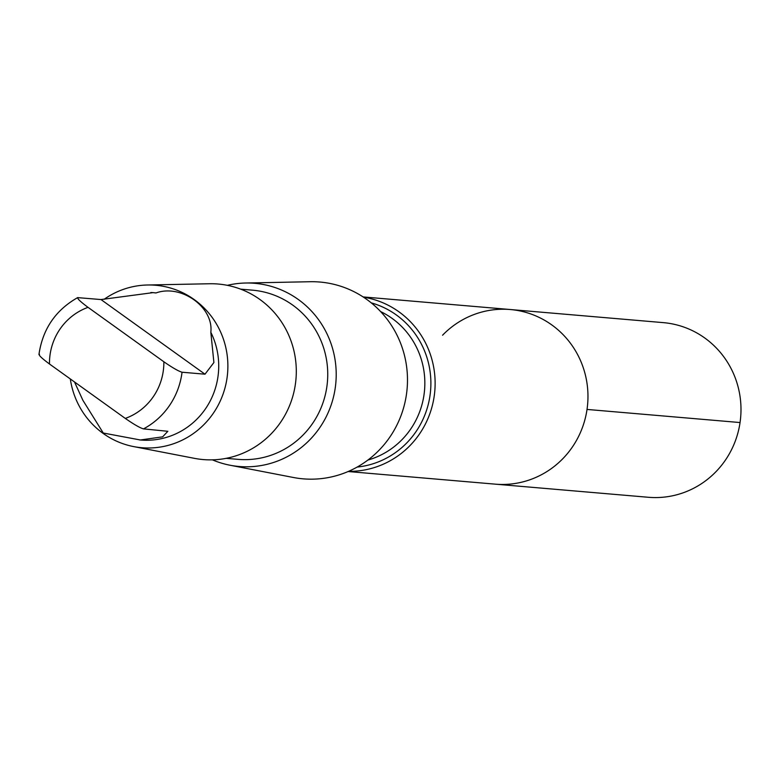 <?xml version="1.0" encoding="UTF-8"?>
<svg xmlns="http://www.w3.org/2000/svg" width="779" height="779" viewBox="0 0 779 779"><rect width="100%" height="100%" fill="white"/><g stroke="black" fill="none" stroke-linecap="round" stroke-linejoin="round"><path stroke-width="1.17" d="M442.569 335.223A87.638 85.145 94.9 0 1 510.294 309.526A87.638 85.145 94.9 0 1 587.639 404.116A87.638 85.145 94.9 0 1 495.327 484.158L648.342 497.275A87.638 85.145 -85.1 0 0 716.076 471.577A87.638 85.145 -85.1 0 0 735.863 379.597A87.638 85.145 -85.1 0 0 663.309 322.633L510.294 309.526A87.638 85.145 94.9 0 1 587.639 404.116A87.638 85.145 94.9 0 1 495.327 484.158L348.116 471.529M139.451 439.901A73.947 71.843 -85.1 0 0 140.551 440.008A73.947 71.843 -85.1 0 0 206.474 407.329A73.947 71.843 -85.1 0 0 210.827 332.312C213.835 307.306 181.283 283.829 155.995 292.953L152.976 292.641L100.988 299.555L77.637 297.627C55.562 310.13 42.67 329.079 38.95 354.474M155.995 292.953A73.947 71.843 -85.1 0 0 153.19 292.651A73.947 71.843 -85.1 0 0 150.853 292.495M74.803 382.625L82.915 400.348L103.266 433.027L140.337 439.979L162.626 436.844L167.845 431.293L143.492 428.888C140.006 427.905 133.939 424.419 125.302 418.42L49.476 363.997C41.511 358.077 38.181 354.825 39.486 354.241M78.036 297.578C76.712 298.153 80.042 301.405 88.027 307.345L163.853 361.768C172.461 367.737 178.527 371.223 182.043 372.226L204.994 374.193L213.904 362.537L210.827 332.312M348.554 471.344A87.628 85.135 -85.1 0 0 434.799 391.009A87.628 85.135 -85.1 0 0 363.481 297.169M212.394 459.844A91.922 89.303 -85.1 0 0 229.971 465.219L293.332 477.478A98.758 95.944 -85.1 0 0 407.115 388.633A98.758 95.944 -85.1 0 0 310.11 281.725L245.589 283.02A91.922 89.303 -85.1 0 0 227.351 285.328M229.971 465.219A91.922 89.303 -85.1 0 0 335.866 382.528A91.922 89.303 -85.1 0 0 245.589 283.02M226.183 458.344L237.984 459.347A84.901 82.486 -85.1 0 0 327.423 381.807A84.901 82.486 -85.1 0 0 252.484 290.168L240.682 289.155M70.383 379.392A81.522 79.205 -85.1 0 0 133.647 446.591L194.477 458.354A88.085 85.583 -85.1 0 0 295.971 379.11A88.085 85.583 -85.1 0 0 209.454 283.751L147.504 284.997A81.522 79.205 -85.1 0 0 104.094 299.321M133.647 446.591A81.522 79.205 -85.1 0 0 227.575 373.248A81.522 79.205 -85.1 0 0 147.504 284.997M587.025 409.433L740.05 422.549M88.027 307.345A58.853 57.179 -85.1 0 0 66.205 321.493A58.853 57.179 -85.1 0 0 49.476 363.997M357.162 467.069A83.801 81.425 -85.1 0 0 430.573 390.649A83.801 81.425 -85.1 0 0 371.232 302.856M367.883 460.068A79.419 77.16 -85.1 0 0 424.545 390.133A79.419 77.16 -85.1 0 0 380.61 311.571M143.492 428.888A73.947 71.843 -85.1 0 0 182.043 372.226M125.302 418.42A58.853 57.179 -85.1 0 0 163.853 361.768M204.994 374.193L100.988 299.555M363.092 296.916L510.294 309.526"/></g></svg>
